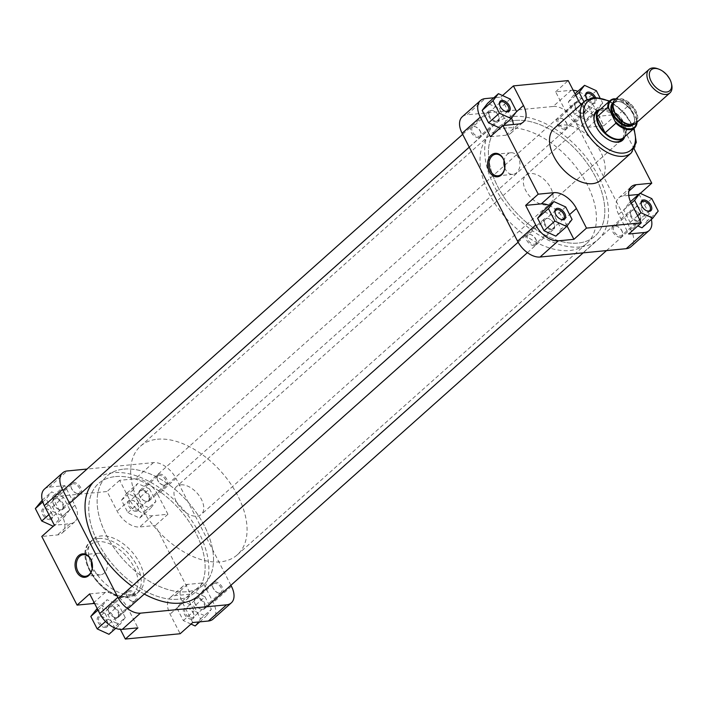 <?xml version="1.0" encoding="UTF-8"?>
<svg xmlns="http://www.w3.org/2000/svg" width="707" height="707" viewBox="0 0 707 707"><rect width="100%" height="100%" fill="white"/><g stroke="black" fill="none" stroke-linecap="round" stroke-linejoin="round"><path stroke-width="0.53" stroke-dasharray="3.54 2.65" d="M657.581 68.703A15.713 9.35 -131.7 0 1 671.65 84.486M157.369 439.233A72.759 43.277 -131.7 0 1 230.367 483.402A72.759 43.277 -131.7 0 1 237.278 554.854A72.759 43.277 -131.7 0 1 220.381 561.835A72.759 43.277 -131.7 0 1 147.374 517.657A72.759 43.277 -131.7 0 1 140.463 446.205A72.759 43.277 -131.7 0 1 157.369 439.233M123.831 469.121A72.759 43.277 -131.7 0 1 196.829 513.291A72.759 43.277 -131.7 0 1 203.74 584.742A72.759 43.277 -131.7 0 1 186.842 591.715A72.759 43.277 -131.7 0 1 113.836 547.545A72.759 43.277 -131.7 0 1 106.925 476.094A72.759 43.277 -131.7 0 1 123.831 469.121A72.759 43.277 -131.7 0 1 196.829 513.291A72.759 43.277 -131.7 0 1 203.74 584.742A72.759 43.277 -131.7 0 1 186.842 591.715A72.759 43.277 -131.7 0 1 113.836 547.545A72.759 43.277 -131.7 0 1 106.925 476.094A72.759 43.277 -131.7 0 1 123.831 469.121M600.543 109.125A18.629 11.082 -131.7 0 1 603.221 108.418A18.629 11.082 -131.7 0 1 603.619 108.392A18.629 11.082 -131.7 0 1 619.562 116.743A18.629 11.082 -131.7 0 1 626.031 133.535A18.629 11.082 -131.7 0 1 624.944 136.504M180.806 484.843A18.629 11.082 -131.7 0 1 199.498 496.146A18.629 11.082 -131.7 0 1 201.265 514.44A18.629 11.082 -131.7 0 1 196.935 516.225A18.629 11.082 -131.7 0 1 178.252 504.913A18.629 11.082 -131.7 0 1 176.476 486.628A18.629 11.082 -131.7 0 1 180.806 484.843M599.395 110.151A18.338 10.905 -131.7 0 1 603.654 108.392A18.338 10.905 -131.7 0 1 604.043 108.365A18.338 10.905 -131.7 0 1 618.068 114.861A18.338 10.905 -131.7 0 1 626.252 130.777A18.338 10.905 -131.7 0 1 626.102 133.119A18.338 10.905 -131.7 0 1 623.786 137.538M614.763 99.97A15.713 9.35 -131.7 0 1 618.413 98.459A15.713 9.35 -131.7 0 1 634.179 108.003A15.713 9.35 -131.7 0 1 635.673 123.433M637.184 122.09L637.193 120.72L626.252 130.777L618.068 114.861L628.903 105.21L636.919 119.819L637.078 121.127A18.338 10.905 -131.7 0 1 637.069 122.187M614.48 98.741A18.338 10.905 -131.7 0 1 628.903 105.21L629.769 105.9A17.755 10.561 48.3 0 0 615.983 98.883M204.588 605.386A6.407 3.809 -131.7 0 1 200.337 608.939A6.407 3.809 -131.7 0 1 194.602 602.514A6.407 3.809 -131.7 0 1 194.558 602.32A6.407 3.809 -131.7 0 1 198.526 598.661A6.407 3.809 -131.7 0 1 204.588 605.386M194.452 601.869A6.982 4.154 48.3 0 0 194.505 602.081A6.982 4.154 48.3 0 0 200.753 609.098A6.982 4.154 48.3 0 0 204.57 608.754A6.982 4.154 48.3 0 0 205.392 605.219A6.982 4.154 48.3 0 0 200.982 598.97A6.982 4.154 48.3 0 0 195.273 598.325A6.982 4.154 48.3 0 0 194.452 601.869M630.556 213.797A6.407 3.809 48.3 0 0 636.618 220.522A6.407 3.809 48.3 0 0 640.577 216.872A6.407 3.809 48.3 0 0 640.533 216.678A6.407 3.809 48.3 0 0 634.806 210.244A6.407 3.809 48.3 0 0 630.556 213.797M640.683 217.323A6.982 4.154 -131.7 0 1 639.862 220.858A6.982 4.154 -131.7 0 1 634.161 220.213A6.982 4.154 -131.7 0 1 629.751 213.974A6.982 4.154 -131.7 0 1 630.573 210.43A6.982 4.154 -131.7 0 1 634.391 210.094A6.982 4.154 -131.7 0 1 640.639 217.111A6.982 4.154 -131.7 0 1 640.683 217.323M149.142 497.498A6.407 3.809 -131.7 0 1 144.891 501.051A6.407 3.809 -131.7 0 1 139.155 494.626A6.407 3.809 -131.7 0 1 139.111 494.432A6.407 3.809 -131.7 0 1 143.07 490.773A6.407 3.809 -131.7 0 1 149.142 497.498M139.005 493.972A6.982 4.154 48.3 0 0 139.058 494.193A6.982 4.154 48.3 0 0 145.306 501.201A6.982 4.154 48.3 0 0 149.124 500.865A6.982 4.154 48.3 0 0 149.946 497.33A6.982 4.154 48.3 0 0 145.536 491.082A6.982 4.154 48.3 0 0 139.827 490.437A6.982 4.154 48.3 0 0 139.005 493.972M575.109 105.909A6.407 3.809 48.3 0 0 581.172 112.634A6.407 3.809 48.3 0 0 585.131 108.984A6.407 3.809 48.3 0 0 585.087 108.79A6.407 3.809 48.3 0 0 579.36 102.356A6.407 3.809 48.3 0 0 575.109 105.909M585.237 109.435A6.982 4.154 -131.7 0 1 584.415 112.97A6.982 4.154 -131.7 0 1 578.715 112.325A6.982 4.154 -131.7 0 1 574.305 106.085A6.982 4.154 -131.7 0 1 575.127 102.542A6.982 4.154 -131.7 0 1 578.936 102.206A6.982 4.154 -131.7 0 1 585.193 109.223A6.982 4.154 -131.7 0 1 585.237 109.435M63.003 505.841A6.407 3.809 -131.7 0 1 58.752 509.394A6.407 3.809 -131.7 0 1 53.025 502.96A6.407 3.809 -131.7 0 1 52.981 502.765A6.407 3.809 -131.7 0 1 56.94 499.115A6.407 3.809 -131.7 0 1 63.003 505.841M52.875 502.315A6.982 4.154 48.3 0 0 52.919 502.527A6.982 4.154 48.3 0 0 59.176 509.544A6.982 4.154 48.3 0 0 62.994 509.208A6.982 4.154 48.3 0 0 63.816 505.664A6.982 4.154 48.3 0 0 59.406 499.425A6.982 4.154 48.3 0 0 53.697 498.78A6.982 4.154 48.3 0 0 52.875 502.315M488.979 114.251A6.407 3.809 48.3 0 0 495.041 120.977A6.407 3.809 48.3 0 0 499.001 117.318A6.407 3.809 48.3 0 0 498.956 117.123A6.407 3.809 48.3 0 0 493.23 110.699A6.407 3.809 48.3 0 0 488.979 114.251M499.107 117.769A6.982 4.154 -131.7 0 1 498.285 121.312A6.982 4.154 -131.7 0 1 492.576 120.667A6.982 4.154 -131.7 0 1 488.166 114.419A6.982 4.154 -131.7 0 1 488.988 110.884A6.982 4.154 -131.7 0 1 492.806 110.539A6.982 4.154 -131.7 0 1 499.062 117.556A6.982 4.154 -131.7 0 1 499.107 117.769M515.103 120.446A72.759 43.277 -131.7 0 1 588.109 164.625A72.759 43.277 -131.7 0 1 595.02 236.076A72.759 43.277 -131.7 0 1 578.114 243.049A72.759 43.277 -131.7 0 1 505.116 198.87A72.759 43.277 -131.7 0 1 498.205 127.428A72.759 43.277 -131.7 0 1 515.103 120.446A72.759 43.277 48.3 0 0 498.205 127.428A72.759 43.277 48.3 0 0 505.116 198.87A72.759 43.277 48.3 0 0 578.114 243.049A72.759 43.277 48.3 0 0 595.02 236.076A72.759 43.277 48.3 0 0 588.109 164.625A72.759 43.277 48.3 0 0 515.103 120.446M115.444 476.589A72.759 43.277 -131.7 0 1 188.442 520.767A72.759 43.277 -131.7 0 1 195.362 592.21A72.759 43.277 -131.7 0 1 178.456 599.191A72.759 43.277 -131.7 0 1 105.458 555.013A72.759 43.277 -131.7 0 1 98.538 483.561A72.759 43.277 -131.7 0 1 115.444 476.589A72.759 43.277 -131.7 0 1 188.442 520.767A72.759 43.277 -131.7 0 1 195.362 592.21A72.759 43.277 -131.7 0 1 178.456 599.191A72.759 43.277 -131.7 0 1 105.458 555.013A72.759 43.277 -131.7 0 1 98.538 483.561A72.759 43.277 -131.7 0 1 115.444 476.589M144.281 594.066A77.416 46.052 -131.7 0 1 132.023 586.28M93.412 482.094A77.416 46.052 -131.7 0 1 95.445 480.088A77.416 46.052 -131.7 0 1 113.429 472.665A77.416 46.052 -131.7 0 1 191.102 519.672A77.416 46.052 -131.7 0 1 198.455 595.692M580.129 246.973A77.416 46.052 -131.7 0 1 502.456 199.966A77.416 46.052 -131.7 0 1 495.103 123.946A77.416 46.052 -131.7 0 1 513.088 116.522A77.416 46.052 -131.7 0 1 590.76 163.529A77.416 46.052 -131.7 0 1 598.122 239.549A77.416 46.052 -131.7 0 1 580.129 246.973M105.537 627.533A6.752 4.012 48.3 0 0 107.853 623.256A6.752 4.012 48.3 0 0 101.808 616.477A6.752 4.012 48.3 0 0 99.687 616.151A6.752 4.012 48.3 0 0 98.07 622.284A6.752 4.012 48.3 0 0 105.537 627.533M100.65 616.442A5.824 3.464 -131.7 0 1 102.48 616.716A5.824 3.464 -131.7 0 1 107.685 622.567A5.824 3.464 -131.7 0 1 107.04 625.686A5.824 3.464 -131.7 0 1 105.688 626.252A5.824 3.464 -131.7 0 1 99.855 622.717A5.824 3.464 -131.7 0 1 99.298 616.999A5.824 3.464 -131.7 0 1 100.65 616.442M50.091 519.645A6.752 4.012 48.3 0 0 52.406 515.368A6.752 4.012 48.3 0 0 46.362 508.589A6.752 4.012 48.3 0 0 44.241 508.262A6.752 4.012 48.3 0 0 42.623 514.396A6.752 4.012 48.3 0 0 50.091 519.645M45.204 508.554A5.824 3.464 -131.7 0 1 47.033 508.828A5.824 3.464 -131.7 0 1 52.238 514.678A5.824 3.464 -131.7 0 1 51.593 517.798A5.824 3.464 -131.7 0 1 50.241 518.364A5.824 3.464 -131.7 0 1 44.4 514.829A5.824 3.464 -131.7 0 1 43.852 509.111A5.824 3.464 -131.7 0 1 45.204 508.554M136.221 511.302A6.752 4.012 48.3 0 0 138.537 507.025A6.752 4.012 48.3 0 0 132.492 500.247A6.752 4.012 48.3 0 0 130.371 499.929A6.752 4.012 48.3 0 0 128.754 506.053A6.752 4.012 48.3 0 0 136.221 511.302M131.334 500.211A5.824 3.464 -131.7 0 1 133.163 500.485A5.824 3.464 -131.7 0 1 138.378 506.336A5.824 3.464 -131.7 0 1 137.732 509.464A5.824 3.464 -131.7 0 1 136.371 510.021A5.824 3.464 -131.7 0 1 130.539 506.486A5.824 3.464 -131.7 0 1 129.982 500.768A5.824 3.464 -131.7 0 1 131.334 500.211M191.668 619.191A6.752 4.012 48.3 0 0 193.983 614.913A6.752 4.012 48.3 0 0 187.938 608.135A6.752 4.012 48.3 0 0 185.817 607.817A6.752 4.012 48.3 0 0 184.2 613.941A6.752 4.012 48.3 0 0 191.668 619.191M186.781 608.1A5.824 3.464 -131.7 0 1 188.61 608.374A5.824 3.464 -131.7 0 1 193.824 614.224A5.824 3.464 -131.7 0 1 193.179 617.352A5.824 3.464 -131.7 0 1 191.827 617.909A5.824 3.464 -131.7 0 1 185.985 614.374A5.824 3.464 -131.7 0 1 185.428 608.656A5.824 3.464 -131.7 0 1 186.781 608.1M128.683 590.318A6.752 4.012 -131.7 0 1 136.151 595.559A6.752 4.012 -131.7 0 1 134.533 601.692A6.752 4.012 -131.7 0 1 132.412 601.374A6.752 4.012 -131.7 0 1 126.367 594.587A6.752 4.012 -131.7 0 1 128.683 590.318M133.57 601.41A5.824 3.464 48.3 0 0 134.922 600.844A5.824 3.464 48.3 0 0 134.365 595.135A5.824 3.464 48.3 0 0 128.533 591.6A5.824 3.464 48.3 0 0 127.18 592.157A5.824 3.464 48.3 0 0 126.535 595.285A5.824 3.464 48.3 0 0 131.741 601.127A5.824 3.464 48.3 0 0 133.57 601.41M73.236 482.421A6.752 4.012 -131.7 0 1 80.704 487.671A6.752 4.012 -131.7 0 1 79.087 493.804A6.752 4.012 -131.7 0 1 76.966 493.486A6.752 4.012 -131.7 0 1 70.921 486.699A6.752 4.012 -131.7 0 1 73.236 482.421M78.124 493.513A5.824 3.464 48.3 0 0 79.476 492.956A5.824 3.464 48.3 0 0 78.919 487.247A5.824 3.464 48.3 0 0 73.077 483.712A5.824 3.464 48.3 0 0 71.725 484.268A5.824 3.464 48.3 0 0 71.08 487.397A5.824 3.464 48.3 0 0 76.294 493.239A5.824 3.464 48.3 0 0 78.124 493.513M159.367 474.088A6.752 4.012 -131.7 0 1 166.834 479.337A6.752 4.012 -131.7 0 1 165.217 485.462A6.752 4.012 -131.7 0 1 163.096 485.143A6.752 4.012 -131.7 0 1 157.051 478.365A6.752 4.012 -131.7 0 1 159.367 474.088M164.254 485.179A5.824 3.464 48.3 0 0 165.606 484.622A5.824 3.464 48.3 0 0 165.058 478.904A5.824 3.464 48.3 0 0 159.216 475.369A5.824 3.464 48.3 0 0 157.864 475.926A5.824 3.464 48.3 0 0 157.219 479.054A5.824 3.464 48.3 0 0 162.424 484.905A5.824 3.464 48.3 0 0 164.254 485.179M214.813 581.976A6.752 4.012 -131.7 0 1 222.281 587.225A6.752 4.012 -131.7 0 1 220.664 593.35A6.752 4.012 -131.7 0 1 218.543 593.032A6.752 4.012 -131.7 0 1 212.498 586.253A6.752 4.012 -131.7 0 1 214.813 581.976M219.7 593.067A5.824 3.464 48.3 0 0 221.052 592.51A5.824 3.464 48.3 0 0 220.504 586.792A5.824 3.464 48.3 0 0 214.663 583.257A5.824 3.464 48.3 0 0 213.311 583.814A5.824 3.464 48.3 0 0 212.666 586.943A5.824 3.464 48.3 0 0 217.871 592.793A5.824 3.464 48.3 0 0 219.7 593.067M92.237 568.313A10.844 7.998 -95.5 0 0 100.456 574.835A10.844 7.998 -95.5 0 0 104.106 573.183A10.844 7.998 -95.5 0 0 106.872 560.66A10.844 7.998 -95.5 0 0 98.37 553.254A10.844 7.998 -95.5 0 0 94.711 554.907A10.844 7.998 -95.5 0 0 91.548 561.234M131.281 594.614A34.811 20.706 -131.7 0 1 96.355 573.474A34.811 20.706 -131.7 0 1 93.05 539.3A34.811 20.706 -131.7 0 1 101.136 535.959A34.811 20.706 -131.7 0 1 136.062 557.089A34.811 20.706 -131.7 0 1 139.367 591.273A34.811 20.706 -131.7 0 1 131.281 594.614M192.737 622.531L182.653 602.921A20.37 12.116 -131.7 0 1 182.804 586.377A20.37 12.116 -131.7 0 1 187.532 584.424L203.192 582.913L213.275 602.523A20.37 12.116 -131.7 0 1 213.125 619.067M204.986 596.788L211.384 609.248L205.976 616.31L194.16 610.919L187.762 598.458L193.17 591.397L204.986 596.788L194.16 606.438L200.558 618.899L195.15 625.96M157.829 494.635L167.912 514.254L152.252 515.765A20.37 12.116 -131.7 0 1 129.726 499.929L119.642 480.318L135.302 478.798A20.37 12.116 -131.7 0 1 157.829 494.635L175.999 478.445A20.37 12.116 48.3 0 0 153.472 462.608L87.067 469.041M149.539 488.899L155.938 501.36L150.529 508.421L138.713 503.031L132.315 490.57L137.724 483.508L149.539 488.899L138.705 498.55L145.112 511.011L139.703 518.072L127.887 512.681L121.48 500.22L126.898 493.159L138.705 498.55M89.656 593.898L105.316 592.386A20.37 12.116 -131.7 0 1 127.843 608.223L137.927 627.843M125.254 617.582L119.845 624.652L108.03 619.252L101.631 606.8L107.04 599.73L118.856 605.13L125.254 617.582L114.428 627.242L109.011 634.303M44.444 489.094A20.37 12.116 -131.7 0 1 49.172 487.141L64.832 485.621L74.915 505.24A20.37 12.116 -131.7 0 1 74.765 521.775A20.37 12.116 -131.7 0 1 70.037 523.728L54.377 525.248M69.807 509.694L64.399 516.764L52.583 511.364L46.176 498.903L51.593 491.842L63.409 497.242L69.807 509.694L58.981 519.345L53.237 526.255M230.906 585.29L175.999 478.445M64.832 485.621L52.256 496.827L107.066 491.524L117.15 511.134A20.37 12.116 -131.7 0 0 139.677 526.98L155.337 525.46L190.616 594.119L174.956 595.63A20.37 12.116 -131.7 0 0 170.228 597.583A20.37 12.116 -131.7 0 0 170.078 614.127L180.161 633.737M94.623 603.566A20.37 12.116 -131.7 0 1 115.268 619.429L120.376 629.38M52.256 496.827L62.34 516.446A20.37 12.116 -131.7 0 1 62.189 532.981A20.37 12.116 -131.7 0 1 57.453 534.934L41.793 536.454M119.642 480.318L107.066 491.524M167.912 514.254L155.337 525.46M203.192 582.913L190.616 594.119M40.759 501.493L52.574 506.892L58.981 519.345M53.564 526.415L64.399 516.764M48.916 514.634L52.583 511.364M42.738 501.979L46.176 498.903M42.217 500.194L51.593 491.842M52.574 506.892L63.409 497.242M96.205 609.381L108.021 614.781L114.428 627.242M115.709 628.329L119.845 624.652M105.537 621.48L108.03 619.252M97.964 610.061L101.631 606.8M97.177 608.524L107.04 599.73M108.021 614.781L118.856 605.13M145.112 511.011L155.938 501.36M139.703 518.072L150.529 508.421M127.887 512.681L138.713 503.031M121.48 500.22L132.315 490.57M126.898 493.159L137.724 483.508M191.005 624.069L183.334 620.569L176.927 608.108L182.344 601.047L194.16 606.438M200.558 618.899L211.384 609.248M199.754 621.851L205.976 616.31M183.334 620.569L194.16 610.919M176.927 608.108L187.762 598.458M182.344 601.047L193.17 591.397M118.458 613.729A6.407 3.809 -131.7 0 1 114.207 617.282A6.407 3.809 -131.7 0 1 108.471 610.848A6.407 3.809 -131.7 0 1 108.427 610.654A6.407 3.809 -131.7 0 1 112.386 607.004A6.407 3.809 -131.7 0 1 118.458 613.729M108.321 610.203A6.982 4.154 48.3 0 0 108.365 610.415A6.982 4.154 48.3 0 0 114.622 617.432A6.982 4.154 48.3 0 0 118.44 617.096A6.982 4.154 48.3 0 0 119.262 613.552A6.982 4.154 48.3 0 0 114.852 607.313A6.982 4.154 48.3 0 0 109.143 606.668A6.982 4.154 48.3 0 0 108.321 610.203M544.425 222.139A6.407 3.809 48.3 0 0 550.488 228.865A6.407 3.809 48.3 0 0 554.447 225.206A6.407 3.809 48.3 0 0 554.403 225.012A6.407 3.809 48.3 0 0 548.676 218.587A6.407 3.809 48.3 0 0 544.425 222.139M554.553 225.657A6.982 4.154 -131.7 0 1 553.731 229.201A6.982 4.154 -131.7 0 1 548.022 228.555A6.982 4.154 -131.7 0 1 543.621 222.307A6.982 4.154 -131.7 0 1 544.434 218.772A6.982 4.154 -131.7 0 1 548.252 218.428A6.982 4.154 -131.7 0 1 554.509 225.445A6.982 4.154 -131.7 0 1 554.553 225.657M600.057 109.382A19.557 11.63 -131.7 0 1 601.03 109.231A19.557 11.63 -131.7 0 1 618.669 118.529A19.557 11.63 -131.7 0 1 624.635 136.964M550.62 203.13A18.629 11.082 48.3 0 0 548.853 184.836A18.629 11.082 48.3 0 0 530.162 173.524A18.629 11.082 48.3 0 0 525.831 175.309A18.629 11.082 48.3 0 0 527.608 193.603A18.629 11.082 48.3 0 0 546.29 204.915A18.629 11.082 48.3 0 0 550.62 203.13L621.329 140.119A18.629 11.082 48.3 0 0 619.562 121.825A18.629 11.082 48.3 0 0 600.87 110.513A18.629 11.082 48.3 0 0 596.54 112.307L176.476 486.628M595.4 97.186A6.752 4.012 -131.7 0 1 593.871 103.487A6.752 4.012 -131.7 0 1 591.75 103.16A6.752 4.012 -131.7 0 1 587.102 99.387M585.803 96.744A5.824 3.464 48.3 0 0 585.873 97.071A5.824 3.464 48.3 0 0 591.079 102.922A5.824 3.464 48.3 0 0 592.908 103.195A5.824 3.464 48.3 0 0 594.26 102.639A5.824 3.464 48.3 0 0 593.933 97.266M534.192 245.55A6.752 4.012 48.3 0 0 536.507 241.273A6.752 4.012 48.3 0 0 530.462 234.494A6.752 4.012 48.3 0 0 528.341 234.176A6.752 4.012 48.3 0 0 526.724 240.3A6.752 4.012 48.3 0 0 534.192 245.55M529.304 234.459A5.824 3.464 -131.7 0 1 531.134 234.733A5.824 3.464 -131.7 0 1 536.348 240.583A5.824 3.464 -131.7 0 1 535.703 243.712A5.824 3.464 -131.7 0 1 534.351 244.268A5.824 3.464 -131.7 0 1 528.509 240.733A5.824 3.464 -131.7 0 1 527.952 235.016A5.824 3.464 -131.7 0 1 529.304 234.459M478.745 137.662A6.752 4.012 48.3 0 0 481.06 133.384A6.752 4.012 48.3 0 0 475.016 126.606A6.752 4.012 48.3 0 0 472.895 126.288A6.752 4.012 48.3 0 0 471.277 132.412A6.752 4.012 48.3 0 0 478.745 137.662M473.858 126.571A5.824 3.464 -131.7 0 1 475.687 126.845A5.824 3.464 -131.7 0 1 480.901 132.695A5.824 3.464 -131.7 0 1 480.256 135.824A5.824 3.464 -131.7 0 1 478.904 136.38A5.824 3.464 -131.7 0 1 473.063 132.845A5.824 3.464 -131.7 0 1 472.506 127.127A5.824 3.464 -131.7 0 1 473.858 126.571M620.322 237.207A6.752 4.012 48.3 0 0 622.637 232.939A6.752 4.012 48.3 0 0 616.601 226.152A6.752 4.012 48.3 0 0 614.48 225.833A6.752 4.012 48.3 0 0 612.863 231.967A6.752 4.012 48.3 0 0 620.322 237.207M615.443 226.125A5.824 3.464 -131.7 0 1 617.264 226.399A5.824 3.464 -131.7 0 1 622.478 232.241A5.824 3.464 -131.7 0 1 621.833 235.369A5.824 3.464 -131.7 0 1 620.481 235.926A5.824 3.464 -131.7 0 1 614.639 232.391A5.824 3.464 -131.7 0 1 614.083 226.682A5.824 3.464 -131.7 0 1 615.443 226.125M564.875 129.319A6.752 4.012 48.3 0 0 567.191 125.051A6.752 4.012 48.3 0 0 561.146 118.263A6.752 4.012 48.3 0 0 559.034 117.945A6.752 4.012 48.3 0 0 557.408 124.07A6.752 4.012 48.3 0 0 564.875 129.319M559.988 118.228A5.824 3.464 -131.7 0 1 561.818 118.511A5.824 3.464 -131.7 0 1 567.032 124.352A5.824 3.464 -131.7 0 1 566.387 127.481A5.824 3.464 -131.7 0 1 565.034 128.038A5.824 3.464 -131.7 0 1 559.193 124.503A5.824 3.464 -131.7 0 1 558.636 118.794A5.824 3.464 -131.7 0 1 559.988 118.228M504.763 167.824A10.844 7.998 -95.5 0 0 512.982 174.346A10.844 7.998 -95.5 0 0 516.631 172.694A10.844 7.998 -95.5 0 0 519.389 160.162A10.844 7.998 -95.5 0 0 510.887 152.756A10.844 7.998 -95.5 0 0 507.237 154.418A10.844 7.998 -95.5 0 0 504.073 160.736M506.725 127.923A72.759 43.277 48.3 0 0 489.818 134.896A72.759 43.277 48.3 0 0 496.729 206.347A72.759 43.277 48.3 0 0 569.727 250.517A72.759 43.277 48.3 0 0 586.633 243.544A72.759 43.277 48.3 0 0 579.722 172.093A72.759 43.277 48.3 0 0 506.725 127.923M600.517 180.338A34.811 20.706 48.3 0 0 597.203 146.163A34.811 20.706 48.3 0 0 562.286 125.024A34.811 20.706 48.3 0 0 554.191 128.365M651.341 219.444A20.37 12.116 48.3 0 0 649.273 214.009L639.19 194.39L638.624 194.443M628.726 195.406L623.53 195.91A20.37 12.116 48.3 0 0 618.793 197.863A20.37 12.116 48.3 0 0 618.643 214.398L628.726 234.017M641.974 227.795L647.382 220.725L640.975 208.273L629.168 202.874L623.751 209.944L630.158 222.396L637.829 225.904M573.183 90.257A20.37 12.116 48.3 0 0 571.3 90.284L555.64 91.795L565.715 111.414A20.37 12.116 48.3 0 0 588.242 127.251L603.902 125.731L593.818 106.121A20.37 12.116 48.3 0 0 577.849 91.3M573.713 94.985L568.304 102.047L574.711 114.507L586.518 119.907L591.936 112.837L585.529 100.385L573.713 94.985L575.021 93.828M490.366 136.725L506.026 135.214A20.37 12.116 48.3 0 0 510.763 133.261A20.37 12.116 48.3 0 0 513.406 124.512M511.576 118.122A20.37 12.116 48.3 0 0 510.905 116.717L500.83 97.106L493.804 97.787M500.061 128.091L505.805 121.18L499.398 108.719L487.583 103.328M567.058 225.975L563.832 219.709A20.37 12.116 48.3 0 0 549.41 205.534M555.835 236.129L561.252 229.068L554.845 216.607L543.029 211.216M571.3 90.284L553.13 106.474L467 114.808L485.17 98.618M553.13 106.474A20.37 12.116 -131.7 0 1 575.657 122.311L631.104 230.199A20.37 12.116 -131.7 0 1 630.953 246.734M462.263 116.761A20.37 12.116 -131.7 0 1 467 114.808M594.401 121.966A18.629 11.082 48.3 0 0 594.481 122.311A18.629 11.082 48.3 0 0 611.148 141.02A18.629 11.082 48.3 0 0 611.484 141.135M634.267 149.142L616.477 114.525L600.817 116.045A20.37 12.116 48.3 0 1 580.968 104.503M555.64 91.795L568.216 80.589M500.83 97.106L502.553 95.569M639.19 194.39L640.33 193.373M603.902 125.731L616.477 114.525M555.119 212.975A5.824 3.464 48.3 0 0 555.189 213.302A5.824 3.464 48.3 0 0 560.395 219.152A5.824 3.464 48.3 0 0 560.722 219.258M499.672 105.087A5.824 3.464 48.3 0 0 499.743 105.414A5.824 3.464 48.3 0 0 504.948 111.264A5.824 3.464 48.3 0 0 505.275 111.361M641.249 204.632A5.824 3.464 48.3 0 0 641.32 204.959A5.824 3.464 48.3 0 0 646.534 210.81A5.824 3.464 48.3 0 0 646.852 210.916M572.078 219.417L561.252 229.068M565.68 206.957L554.845 216.607M503.508 125.466L500.388 128.241M516.631 111.529L505.805 121.18M510.233 99.068L499.398 108.719M583.982 101.826L585.537 104.857L597.353 110.257L602.762 103.187L599.863 97.548M575.807 95.365L568.304 102.047M585.537 104.857L574.711 114.507M597.353 110.257L586.518 119.907M602.762 103.187L591.936 112.837M596.363 90.735L585.529 100.385M631.254 203.254L623.751 209.944M630.503 201.681L629.168 202.874M637.661 215.715L630.158 222.396M658.208 211.075L647.382 220.725M651.81 198.623L640.975 208.273M613.04 102.674A14.847 8.829 -131.7 0 1 616.345 101.375A14.847 8.829 -131.7 0 1 631.139 110.257A14.847 8.829 -131.7 0 1 632.792 124.83M631.484 124.98A14.264 8.484 48.3 0 0 632.606 124.22A14.264 8.484 48.3 0 0 631.254 110.212A14.264 8.484 48.3 0 0 616.946 101.552A14.264 8.484 48.3 0 0 613.632 102.922A14.264 8.484 48.3 0 0 612.748 103.956M618.784 99.201A14.847 8.829 48.3 0 0 615.231 112.669A14.847 8.829 48.3 0 0 631.643 124.211A14.847 8.829 48.3 0 0 635.195 110.734A14.847 8.829 48.3 0 0 618.784 99.201M631.042 124.025A14.264 8.484 -131.7 0 1 616.734 115.374A14.264 8.484 -131.7 0 1 615.382 101.366A14.264 8.484 -131.7 0 1 618.687 99.996A14.264 8.484 -131.7 0 1 632.995 108.657A14.264 8.484 -131.7 0 1 634.356 122.665A14.264 8.484 -131.7 0 1 631.042 124.025M636.892 122.346A17.755 10.561 48.3 0 0 636.919 119.819M126.076 596.381A32.478 19.319 -131.7 0 1 90.169 571.132A32.478 19.319 -131.7 0 1 97.955 541.659A32.478 19.319 -131.7 0 1 133.862 566.908A32.478 19.319 -131.7 0 1 126.076 596.381M98.344 538.451A34.811 20.706 48.3 0 0 90.257 541.783A34.811 20.706 48.3 0 0 93.563 575.966A34.811 20.706 48.3 0 0 128.488 597.106A34.811 20.706 48.3 0 0 136.575 593.765A34.811 20.706 48.3 0 0 133.261 559.582A34.811 20.706 48.3 0 0 98.344 538.451M49.172 487.141L67.342 470.95M153.472 462.608L135.302 478.798M231.445 586.342L213.275 602.523M70.037 523.728L57.453 534.934M74.915 505.24L62.34 516.446M127.843 608.223L115.268 619.429M105.316 592.386L94.04 602.435M187.532 584.424L174.956 595.63M182.653 602.921L170.078 614.127M129.726 499.929L117.15 511.134M152.252 515.765L139.677 526.98M584.936 100.968A34.811 20.706 -131.7 0 1 593.023 97.628A34.811 20.706 -131.7 0 1 627.949 118.767A34.811 20.706 -131.7 0 1 631.254 152.942M633.596 128.789A32.478 19.319 48.3 0 0 609.204 101.41M649.273 214.009L631.104 230.199M575.657 122.311L593.818 106.121M563.832 219.709L569.595 214.575M510.905 116.717L516.41 111.812M506.026 135.214L518.602 124.008M588.242 127.251L600.817 116.045M565.715 111.414L578.299 100.208M618.643 214.398L631.227 203.192M623.53 195.91L628.885 191.129M616.751 101.649L613.632 102.922L615.382 101.366C608.32 106.13 621.674 125.758 631.236 123.937L634.356 122.665L632.606 124.22C639.658 119.456 626.314 99.828 616.751 101.649M237.278 554.854L586.633 243.544M621.329 140.119L201.265 514.44M140.463 446.205L489.818 134.896M629.38 105.352L616.265 98.626M204.57 608.754L206.833 606.739M606.491 250.596L639.862 220.858M196.228 597.477L630.573 210.43M149.124 500.865L584.415 112.97M139.827 490.437L575.127 102.542M62.994 509.208L69.595 503.322M469.254 147.18L498.285 121.312M53.697 498.78L62.994 490.49M462.661 134.348L488.988 110.884M95.445 480.088L495.103 123.946M583.187 252.85L598.122 239.549M102.48 616.716L101.808 616.477M107.685 622.567L107.853 623.256M47.033 508.828L46.362 508.589M52.238 514.678L52.406 515.368M133.163 500.485L132.492 500.247M138.378 506.336L138.537 507.025M188.61 608.374L187.938 608.135M193.824 614.224L193.983 614.913M100.456 574.835L85.423 576.293M139.367 591.273L136.575 593.765L127.702 597.459C103.699 601.233 72.061 556.25 90.257 541.783L93.05 539.3M165.606 484.622L137.732 509.464M221.052 592.51L193.179 617.352M134.922 600.844L107.04 625.686M79.476 492.956L51.593 517.798M74.765 521.775L62.189 532.981M182.804 586.377L170.228 597.583M71.725 484.268L43.852 509.111M127.18 592.157L99.298 616.999M213.311 583.814L185.428 608.656M157.864 475.926L129.982 500.768M98.37 553.254L83.329 554.703M217.871 592.793L218.543 593.032M212.666 586.943L212.498 586.253M162.424 484.905L163.096 485.143M157.219 479.054L157.051 478.365M76.294 493.239L76.966 493.486M71.08 487.397L70.921 486.699M131.741 601.127L132.412 601.374M126.535 595.285L126.367 594.587M118.44 617.096L127.755 608.789M527.413 252.655L553.731 229.201M109.143 606.668L118.458 598.361M518.125 242.218L544.434 218.772M531.134 234.733L530.462 234.494M536.348 240.583L536.507 241.273M475.687 126.845L475.016 126.606M480.901 132.695L481.06 133.384M617.264 226.399L616.601 226.152M622.478 232.241L622.637 232.939M561.818 118.511L561.146 118.263M567.032 124.352L567.191 125.051M510.887 152.756L495.854 154.214M649.706 210.527L621.833 235.369M594.26 102.639L566.387 127.481M508.13 110.981L480.256 135.824M563.576 218.87L535.703 243.712M525.831 175.309L596.54 112.307M510.763 133.261L523.339 122.055M618.793 197.863L631.369 186.657M555.835 210.173L527.952 235.016M500.388 102.285L472.506 127.127M586.518 93.951L558.636 118.794M641.965 201.84L614.083 226.682M609.673 100.995L624.263 112.554L634.073 128.374M512.982 174.346L497.94 175.804M646.534 210.81L647.197 211.048M641.32 204.959L641.152 204.27M591.079 102.922L591.75 103.16M585.873 97.071L585.705 96.382M560.395 219.152L561.066 219.391M555.189 213.302L555.022 212.613M504.948 111.264L505.62 111.503M499.743 105.414L499.575 104.724M611.148 141.02L611.82 141.259M594.481 122.311L594.313 121.613"/><path stroke-width="1.06" d="M666.551 92.034A13.972 8.307 48.3 0 0 671.341 83.187A13.972 8.307 48.3 0 0 658.836 69.153A13.972 8.307 48.3 0 0 654.452 68.491A13.972 8.307 48.3 0 0 651.103 81.172A13.972 8.307 48.3 0 0 666.551 92.034M671.341 83.187L671.65 84.486A15.713 9.35 -131.7 0 1 669.909 92.926A15.713 9.35 -131.7 0 1 666.259 94.438A15.713 9.35 -131.7 0 1 650.493 84.893A15.713 9.35 -131.7 0 1 648.999 69.463A15.713 9.35 -131.7 0 1 652.649 67.952A15.713 9.35 -131.7 0 1 657.581 68.703L658.836 69.153M624.944 136.504A18.629 11.082 -131.7 0 1 623.68 138.024A18.629 11.082 -131.7 0 1 619.35 139.809A18.629 11.082 -131.7 0 1 600.667 128.497A18.629 11.082 -131.7 0 1 598.9 110.204A18.629 11.082 -131.7 0 1 600.543 109.125M637.069 122.187A18.338 10.905 -131.7 0 1 634.621 127.879L623.786 137.538A18.338 10.905 -131.7 0 1 619.526 139.288A18.338 10.905 -131.7 0 1 605.112 132.828L615.938 123.177L608.621 107.95L607.764 107.261L596.929 116.911A18.338 10.905 -131.7 0 1 599.395 110.151L610.221 100.5A18.338 10.905 -131.7 0 1 614.48 98.741M669.909 92.926L635.673 123.433A15.713 9.35 -131.7 0 1 632.023 124.945A15.713 9.35 -131.7 0 1 616.257 115.4A15.713 9.35 -131.7 0 1 614.763 99.97L648.999 69.463M605.112 132.828A18.338 10.905 -131.7 0 1 596.929 116.911L605.112 132.828M583.187 252.85L198.455 595.692A77.416 46.052 -131.7 0 1 180.471 603.115A77.416 46.052 -131.7 0 1 144.281 594.066M132.023 586.28A77.416 46.052 -131.7 0 1 93.412 482.094M88.852 575.48A11.78 8.678 84.5 0 1 76.683 571.857A11.78 8.678 84.5 0 1 78.654 555.64A11.78 8.678 84.5 0 1 90.823 559.264A11.78 8.678 84.5 0 1 88.852 575.48M79.679 556.365A10.844 7.998 -95.5 0 0 76.922 568.888A10.844 7.998 -95.5 0 0 85.423 576.293A10.844 7.998 -95.5 0 0 89.073 574.641A10.844 7.998 -95.5 0 0 91.839 562.109A10.844 7.998 -95.5 0 0 83.329 554.703A10.844 7.998 -95.5 0 0 79.679 556.365M91.548 561.234A10.844 7.998 -95.5 0 0 92.237 568.313M208.397 621.02L226.558 604.83A20.37 12.116 48.3 0 0 231.295 602.877L213.125 619.067A20.37 12.116 -131.7 0 1 208.397 621.02L192.737 622.531L180.161 633.737L125.342 639.048L120.376 629.38M125.342 639.048L137.927 627.843L122.267 629.354A20.37 12.116 -131.7 0 1 99.74 613.517L89.656 593.898L77.081 605.112L92.741 603.592A20.37 12.116 -131.7 0 1 94.623 603.566M77.081 605.112L41.793 536.454L54.377 525.248L44.294 505.629A20.37 12.116 -131.7 0 1 44.444 489.094L62.605 472.903A20.37 12.116 48.3 0 0 62.455 489.438L44.294 505.629M226.558 604.83L140.428 613.163L122.267 629.354M231.295 602.877A20.37 12.116 48.3 0 0 231.445 586.342L230.906 585.29M87.067 469.041L67.342 470.95A20.37 12.116 48.3 0 0 62.605 472.903M99.74 613.517L117.901 597.327L62.455 489.438M117.901 597.327A20.37 12.116 48.3 0 0 140.428 613.163M53.237 526.255L41.748 521.015L35.35 508.554L42.217 500.194M41.748 521.015L48.916 514.634M35.35 508.554L42.738 501.979M115.709 628.329L109.011 634.303L97.204 628.903L90.796 616.451L97.177 608.524M97.204 628.903L105.537 621.48M90.796 616.451L97.964 610.061M199.754 621.851L195.15 625.96L191.005 624.069M624.635 136.964A19.557 11.63 -131.7 0 1 617.962 142.187A19.557 11.63 -131.7 0 1 611.82 141.259A19.557 11.63 -131.7 0 1 594.313 121.613A19.557 11.63 -131.7 0 1 600.057 109.382M611.484 141.135A18.629 11.082 48.3 0 0 616.999 141.904A18.629 11.082 48.3 0 0 621.329 140.119L623.68 138.024M491.171 155.151A11.78 8.678 84.5 0 1 503.34 158.775A11.78 8.678 84.5 0 1 501.369 174.991A11.78 8.678 84.5 0 1 489.209 171.368A11.78 8.678 84.5 0 1 491.171 155.151M501.599 174.143A10.844 7.998 -95.5 0 0 504.356 161.62A10.844 7.998 -95.5 0 0 495.854 154.214A10.844 7.998 -95.5 0 0 492.205 155.876A10.844 7.998 -95.5 0 0 489.438 168.399A10.844 7.998 -95.5 0 0 497.94 175.804A10.844 7.998 -95.5 0 0 501.599 174.143M501.89 100.447A6.752 4.012 -131.7 0 1 509.358 105.697A6.752 4.012 -131.7 0 1 507.741 111.821A6.752 4.012 -131.7 0 1 505.62 111.503A6.752 4.012 -131.7 0 1 499.575 104.724A6.752 4.012 -131.7 0 1 501.89 100.447M505.275 111.361A5.824 3.464 48.3 0 0 506.778 111.538A5.824 3.464 48.3 0 0 508.13 110.981A5.824 3.464 48.3 0 0 507.582 105.263A5.824 3.464 48.3 0 0 501.74 101.728A5.824 3.464 48.3 0 0 500.388 102.285A5.824 3.464 48.3 0 0 499.672 105.087M557.337 208.335A6.752 4.012 -131.7 0 1 564.805 213.585A6.752 4.012 -131.7 0 1 563.187 219.709A6.752 4.012 -131.7 0 1 561.066 219.391A6.752 4.012 -131.7 0 1 555.022 212.613A6.752 4.012 -131.7 0 1 557.337 208.335M560.722 219.258A5.824 3.464 48.3 0 0 562.224 219.426A5.824 3.464 48.3 0 0 563.576 218.87A5.824 3.464 48.3 0 0 563.028 213.152A5.824 3.464 48.3 0 0 557.187 209.617A5.824 3.464 48.3 0 0 555.835 210.173A5.824 3.464 48.3 0 0 555.119 212.975M587.102 99.387A6.752 4.012 -131.7 0 1 585.705 96.382A6.752 4.012 -131.7 0 1 588.03 92.104A6.752 4.012 -131.7 0 1 595.4 97.186M593.933 97.266A5.824 3.464 48.3 0 0 587.871 93.386A5.824 3.464 48.3 0 0 586.518 93.951A5.824 3.464 48.3 0 0 585.803 96.744M643.476 199.993A6.752 4.012 -131.7 0 1 650.935 205.242A6.752 4.012 -131.7 0 1 649.318 211.375A6.752 4.012 -131.7 0 1 647.197 211.048A6.752 4.012 -131.7 0 1 641.152 204.27A6.752 4.012 -131.7 0 1 643.476 199.993M646.852 210.916A5.824 3.464 48.3 0 0 648.354 211.084A5.824 3.464 48.3 0 0 649.706 210.527A5.824 3.464 48.3 0 0 649.159 204.809A5.824 3.464 48.3 0 0 643.317 201.274A5.824 3.464 48.3 0 0 641.965 201.84A5.824 3.464 48.3 0 0 641.249 204.632M584.936 100.968L554.191 128.365A34.811 20.706 48.3 0 0 557.505 162.548A34.811 20.706 48.3 0 0 592.422 183.679A34.811 20.706 48.3 0 0 600.517 180.338L631.254 152.942A34.811 20.706 -131.7 0 1 623.167 156.282A34.811 20.706 -131.7 0 1 588.242 135.152A34.811 20.706 -131.7 0 1 584.936 100.968L593.809 97.274L609.673 100.995M638.624 194.443L628.726 195.406M549.41 205.534A20.37 12.116 48.3 0 0 541.315 203.872L525.654 205.384L535.729 225.003A20.37 12.116 48.3 0 0 558.256 240.84L573.916 239.32L586.492 228.114L641.302 222.811L628.726 234.017L644.386 232.497A20.37 12.116 48.3 0 0 649.123 230.544A20.37 12.116 48.3 0 0 651.341 219.444M637.829 225.904L641.974 227.795L652.8 218.145L658.208 211.075L651.81 198.623L639.994 193.223L634.586 200.293L640.984 212.745L652.8 218.145M577.849 91.3A20.37 12.116 48.3 0 0 573.183 90.257M493.804 97.787L485.17 98.618A20.37 12.116 48.3 0 0 480.433 100.571A20.37 12.116 48.3 0 0 480.283 117.115L490.366 136.725L502.942 125.519L518.602 124.008A20.37 12.116 48.3 0 0 523.339 122.055A20.37 12.116 48.3 0 0 523.48 105.511L513.406 85.901L568.216 80.589L578.299 100.208A20.37 12.116 48.3 0 0 580.968 104.503M513.406 124.512A20.37 12.116 48.3 0 0 511.576 118.122M498.417 93.678L493 100.739L499.407 113.2L511.223 118.59L516.631 111.529L510.233 99.068L498.417 93.678L487.583 103.328L482.174 110.389L488.572 122.85L500.061 128.091M573.916 239.32L567.058 225.975M553.864 201.566L543.029 211.216L537.62 218.277L544.019 230.738L555.835 236.129L566.669 226.479L572.078 219.417L565.68 206.957L553.864 201.566L548.446 208.627L554.854 221.088L566.669 226.479M649.123 230.544L630.953 246.734A20.37 12.116 -131.7 0 1 626.225 248.687L540.086 257.03A20.37 12.116 -131.7 0 1 517.568 241.193L535.729 225.003M480.283 117.115L462.122 133.296L517.568 241.193M462.122 133.296A20.37 12.116 -131.7 0 1 462.263 116.761L480.433 100.571M598.9 110.204L596.54 112.307A18.629 11.082 48.3 0 0 594.401 121.966M640.33 193.373L651.766 183.184L636.106 184.704A20.37 12.116 48.3 0 0 631.369 186.657A20.37 12.116 48.3 0 0 631.227 203.192L641.302 222.811M651.766 183.184L634.267 149.142M586.492 228.114L576.408 208.494A20.37 12.116 48.3 0 0 553.89 192.657L538.23 194.178L502.942 125.519M525.654 205.384L538.23 194.178M502.553 95.569L513.406 85.901M504.073 160.736A10.844 7.998 -95.5 0 0 504.763 167.824M548.446 208.627L537.62 218.277M554.854 221.088L544.019 230.738M493 100.739L482.174 110.389M499.407 113.2L488.572 122.85M511.223 118.59L503.508 125.466M599.863 97.548L596.363 90.735L584.548 85.335L579.139 92.396L583.982 101.826M579.139 92.396L575.807 95.365M584.548 85.335L575.021 93.828M634.586 200.293L631.254 203.254M639.994 193.223L630.503 201.681M640.984 212.745L637.661 215.715M632.792 124.83A14.847 8.829 -131.7 0 1 629.195 126.385A14.847 8.829 -131.7 0 1 614.215 117.238A14.847 8.829 -131.7 0 1 613.04 102.674M612.748 103.956A14.264 8.484 48.3 0 0 615.647 117.839A14.264 8.484 48.3 0 0 629.292 125.59A14.264 8.484 48.3 0 0 631.484 124.98M607.764 107.261A18.338 10.905 -131.7 0 1 610.221 100.5L616.265 98.626M637.184 122.09L634.621 127.879A18.338 10.905 -131.7 0 1 630.361 129.637A18.338 10.905 -131.7 0 1 615.938 123.177M615.77 121.86A17.755 10.561 48.3 0 0 630.458 128.842A17.755 10.561 48.3 0 0 636.892 122.346M615.983 98.883A17.755 10.561 48.3 0 0 608.621 107.95M94.04 602.435L92.741 603.592M609.204 101.41A32.478 19.319 48.3 0 0 595.427 98.344A32.478 19.319 48.3 0 0 587.65 127.826A32.478 19.319 48.3 0 0 623.556 153.074A32.478 19.319 48.3 0 0 633.596 128.789M558.256 240.84L540.086 257.03M626.225 248.687L644.386 232.497M541.315 203.872L553.89 192.657M569.595 214.575L576.408 208.494M516.41 111.812L523.48 105.511M628.885 191.129L636.106 184.704M206.833 606.739L606.491 250.596M195.273 598.325L196.228 597.477M69.595 503.322L469.254 147.18M62.994 490.49L462.661 134.348M127.755 608.789L527.413 252.655M118.458 598.361L518.125 242.218M634.073 128.374L636.282 142.39L631.254 152.942"/></g></svg>
